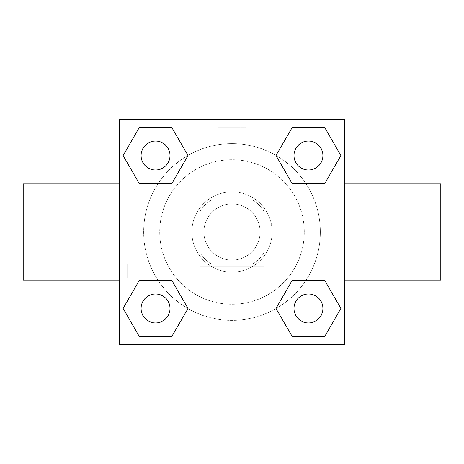 <?xml version="1.0" encoding="UTF-8"?>
<svg xmlns="http://www.w3.org/2000/svg" width="464" height="464" viewBox="0 0 464 464"><rect width="100%" height="100%" fill="white"/><g stroke="black" fill="none" stroke-linecap="round" stroke-linejoin="round"><path stroke-width="0.35" stroke-dasharray="2.32 1.74" d="M260.107 232A28.107 28.107 0 0 0 217.947 207.657A28.107 28.107 0 0 0 217.947 256.343A28.107 28.107 0 0 0 260.107 232A28.107 28.107 0 0 0 217.947 207.657A28.107 28.107 0 0 0 217.947 256.343A28.107 28.107 0 0 0 260.107 232M252.602 264.12L211.398 264.12A38.164 38.164 0 0 1 199.88 252.602L199.88 211.398A38.164 38.164 0 0 1 211.398 199.88L252.602 199.88A38.164 38.164 0 0 1 264.12 211.398L264.12 252.602A38.164 38.164 0 0 1 252.602 264.12L211.398 264.12A38.164 38.164 0 0 1 199.88 252.602L199.88 211.398A38.164 38.164 0 0 1 211.398 199.88L252.602 199.88A38.164 38.164 0 0 1 264.12 211.398L264.12 252.602A38.164 38.164 0 0 1 252.602 264.12M232 191.847A40.153 40.153 0 0 1 266.777 252.08A40.153 40.153 0 0 1 197.223 252.08A40.153 40.153 0 0 1 232 191.847A40.153 40.153 0 0 0 191.847 232A40.153 40.153 0 0 0 232 272.153A40.153 40.153 0 0 0 272.153 232A40.153 40.153 0 0 0 232 191.847M304.28 232A72.28 72.28 0 0 0 195.86 169.406A72.28 72.28 0 0 0 195.86 294.594A72.28 72.28 0 0 0 304.28 232A72.28 72.28 0 0 0 195.86 169.406A72.28 72.28 0 0 0 195.86 294.594A72.28 72.28 0 0 0 304.28 232M158.067 183.657L139.322 183.657L158.067 183.657L139.322 183.657L123.093 155.544L139.322 127.438L171.773 127.438L188.001 155.544L171.773 183.657M171.773 280.343L188.001 308.456L171.773 280.343L188.001 308.456L171.773 280.343L188.001 308.456L171.773 336.562L139.322 336.562L123.093 308.456L139.322 280.343L158.067 280.343M119.567 344.433L119.567 119.567L344.433 119.567L344.433 344.433L119.567 344.433L119.567 119.567L344.433 119.567L344.433 344.433L119.567 344.433L119.567 119.567L344.433 119.567L344.433 344.433L119.567 344.433M292.227 183.657L275.999 155.544L292.227 183.657L275.999 155.544L292.227 183.657L275.999 155.544L292.227 127.438L324.678 127.438L340.907 155.544L324.678 183.657L305.933 183.657M305.933 280.343L324.678 280.343L305.933 280.343L324.678 280.343L340.907 308.456L324.678 336.562L292.227 336.562L275.999 308.456L292.227 280.343M246.053 119.584L217.947 119.584L246.053 119.567L217.947 119.567L246.053 119.567L217.947 119.567L246.053 119.567L246.053 127.664L217.947 127.664L246.053 127.664M320.34 232A88.34 88.34 0 0 0 187.833 155.498A88.34 88.34 0 0 0 187.833 308.502A88.34 88.34 0 0 0 320.34 232A88.34 88.34 0 0 0 187.833 155.498A88.34 88.34 0 0 0 187.833 308.502A88.34 88.34 0 0 0 320.34 232M170.004 308.456A14.454 14.454 0 0 0 148.318 295.933A14.454 14.454 0 0 0 148.318 320.972A14.454 14.454 0 0 0 170.004 308.456A14.454 14.454 0 0 0 148.318 295.933A14.454 14.454 0 0 0 148.318 320.972A14.454 14.454 0 0 0 170.004 308.456A14.454 14.454 0 0 0 148.318 295.933A14.454 14.454 0 0 0 148.318 320.972A14.454 14.454 0 0 0 170.004 308.456A14.454 14.454 0 0 0 148.318 295.933A14.454 14.454 0 0 0 148.318 320.972A14.454 14.454 0 0 0 170.004 308.456A14.454 14.454 0 0 0 148.318 295.933A14.454 14.454 0 0 0 148.318 320.972A14.454 14.454 0 0 0 170.004 308.456M170.004 155.544A14.454 14.454 0 0 0 148.318 143.028A14.454 14.454 0 0 0 148.318 168.067A14.454 14.454 0 0 0 170.004 155.544A14.454 14.454 0 0 0 148.318 143.028A14.454 14.454 0 0 0 148.318 168.067A14.454 14.454 0 0 0 170.004 155.544A14.454 14.454 0 0 0 148.318 143.028A14.454 14.454 0 0 0 148.318 168.067A14.454 14.454 0 0 0 170.004 155.544A14.454 14.454 0 0 0 148.318 143.028A14.454 14.454 0 0 0 148.318 168.067A14.454 14.454 0 0 0 170.004 155.544A14.454 14.454 0 0 0 148.318 143.028A14.454 14.454 0 0 0 148.318 168.067A14.454 14.454 0 0 0 170.004 155.544M322.909 155.544A14.454 14.454 0 0 0 301.223 143.028A14.454 14.454 0 0 0 301.223 168.067A14.454 14.454 0 0 0 322.909 155.544A14.454 14.454 0 0 0 301.223 143.028A14.454 14.454 0 0 0 301.223 168.067A14.454 14.454 0 0 0 322.909 155.544A14.454 14.454 0 0 0 301.223 143.028A14.454 14.454 0 0 0 301.223 168.067A14.454 14.454 0 0 0 322.909 155.544A14.454 14.454 0 0 0 301.223 143.028A14.454 14.454 0 0 0 301.223 168.067A14.454 14.454 0 0 0 322.909 155.544A14.454 14.454 0 0 0 301.223 143.028A14.454 14.454 0 0 0 301.223 168.067A14.454 14.454 0 0 0 322.909 155.544M293.996 308.456A14.454 14.454 0 0 1 315.682 295.933A14.454 14.454 0 0 1 315.682 320.972A14.454 14.454 0 0 1 293.996 308.456A14.454 14.454 0 0 1 315.682 295.933A14.454 14.454 0 0 1 315.682 320.972A14.454 14.454 0 0 1 293.996 308.456M264.12 344.433L199.88 344.433L264.12 344.433L199.88 344.433L264.12 344.433L264.12 266.179L199.88 266.179L264.12 266.179L199.88 266.179L264.12 266.179L264.12 344.433M119.567 232L119.567 183.814L119.567 232M344.433 232L344.433 183.814L344.433 232M440.8 183.814L440.8 280.186M23.2 280.186L23.2 183.814M139.322 336.562L123.093 308.456L139.322 280.343L123.093 308.456L139.322 280.343L123.093 308.456L139.322 336.562L123.093 308.456L139.322 336.562L171.773 336.562L139.322 336.562M188.001 308.456L171.773 336.562L188.001 308.456M275.999 155.544L292.227 127.438L324.678 127.438L340.907 155.544L324.678 183.657L340.907 155.544L324.678 183.657L340.907 155.544L324.678 127.438L340.907 155.544L324.678 127.438L292.227 127.438L275.999 155.544M139.322 183.657L123.093 155.544L139.322 127.438L171.773 127.438L188.001 155.544L171.773 127.438L188.001 155.544L171.773 127.438L139.322 127.438L123.093 155.544L139.322 127.438L123.093 155.544L139.322 183.657M292.227 336.562L275.999 308.456L292.227 336.562L275.999 308.456L292.227 336.562L324.678 336.562L292.227 336.562M324.678 280.343L340.907 308.456L324.678 336.562L340.907 308.456L324.678 336.562L340.907 308.456L324.678 280.343M119.567 264.12L119.567 278.18L119.567 264.12M344.433 264.12L344.433 278.18L344.433 264.12M344.416 264.12L344.416 278.18L344.416 264.12M127.664 264.12L127.664 278.18L127.664 264.12M322.909 308.456A14.454 14.454 0 0 0 301.223 295.933A14.454 14.454 0 0 0 301.223 320.972A14.454 14.454 0 0 0 322.909 308.456A14.454 14.454 0 0 0 301.223 295.933A14.454 14.454 0 0 0 301.223 320.972A14.454 14.454 0 0 0 322.909 308.456A14.454 14.454 0 0 0 301.223 295.933A14.454 14.454 0 0 0 301.223 320.972A14.454 14.454 0 0 0 322.909 308.456M199.88 266.179L199.88 344.433L199.88 266.179M217.947 127.664L217.947 119.584M127.664 250.067L119.567 250.067M127.664 278.18L119.567 278.18"/><path stroke-width="0.7" d="M171.773 183.657L139.322 183.657L123.093 155.544L139.322 127.438L171.773 127.438L188.001 155.544L171.773 183.657L139.322 183.657L158.067 183.657M158.067 280.343L171.773 280.343L188.001 308.456L171.773 336.562L139.322 336.562L123.093 308.456L139.322 280.343L171.773 280.343M305.933 183.657L292.227 183.657L275.999 155.544L292.227 127.438L324.678 127.438L340.907 155.544L324.678 183.657L292.227 183.657M292.227 280.343L324.678 280.343L340.907 308.456L324.678 336.562L292.227 336.562L275.999 308.456L292.227 280.343L324.678 280.343L305.933 280.343M344.433 280.186L440.8 280.186L440.8 183.814L344.433 183.814M119.567 183.814L23.2 183.814L23.2 280.186L119.567 280.186M119.567 119.567L344.433 119.567L344.433 344.433L119.567 344.433L119.567 119.567M324.678 336.562L292.227 336.562L324.678 336.562M322.909 308.456A14.454 14.454 0 0 0 301.223 295.933A14.454 14.454 0 0 0 301.223 320.972A14.454 14.454 0 0 0 322.909 308.456M171.773 336.562L139.322 336.562L171.773 336.562M170.004 308.456A14.454 14.454 0 0 0 148.318 295.933A14.454 14.454 0 0 0 148.318 320.972A14.454 14.454 0 0 0 170.004 308.456M292.227 127.438L324.678 127.438L292.227 127.438M322.909 155.544A14.454 14.454 0 0 0 301.223 143.028A14.454 14.454 0 0 0 301.223 168.067A14.454 14.454 0 0 0 322.909 155.544M139.322 127.438L171.773 127.438L139.322 127.438M170.004 155.544A14.454 14.454 0 0 0 148.318 143.028A14.454 14.454 0 0 0 148.318 168.067A14.454 14.454 0 0 0 170.004 155.544"/></g></svg>
